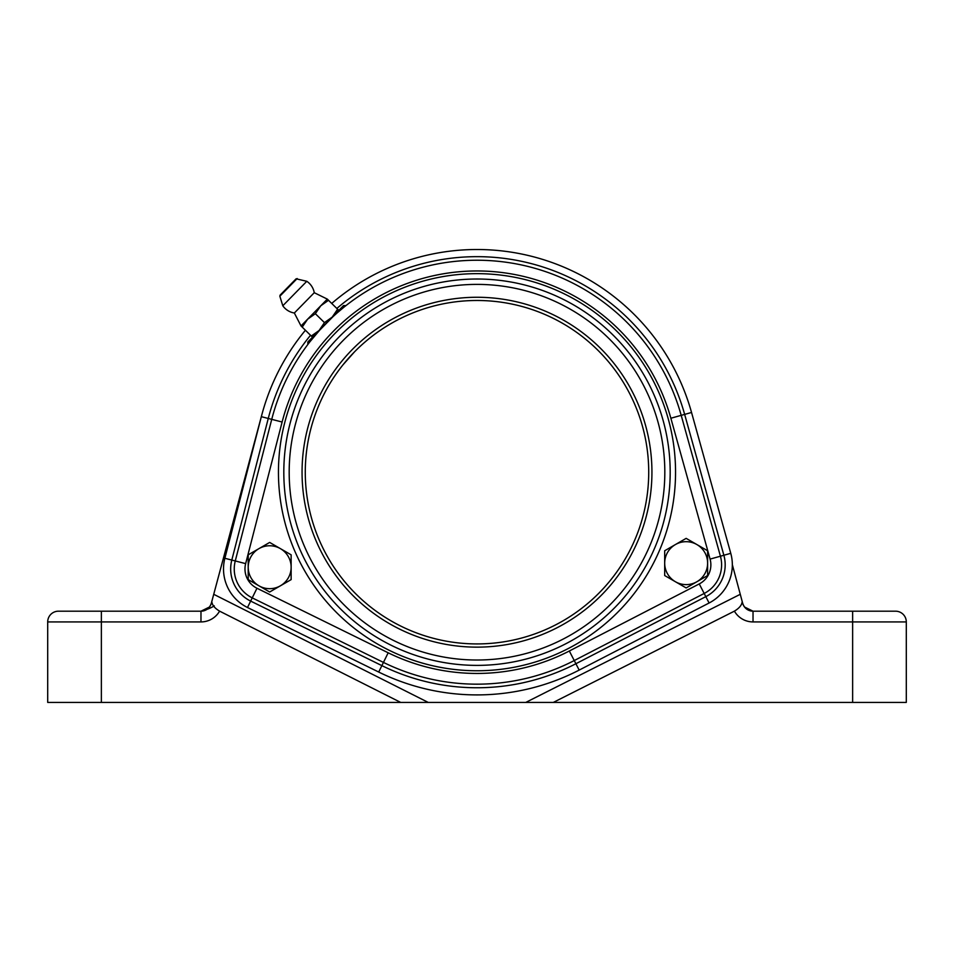 <?xml version="1.0" encoding="UTF-8"?>
<svg xmlns="http://www.w3.org/2000/svg" width="954" height="954" viewBox="0 0 954 954"><rect width="100%" height="100%" fill="white"/><g stroke="black" fill="none" stroke-linecap="round" stroke-linejoin="round"><path stroke-width="1.43" d="M648.72 472.206A171.72 171.72 0 0 1 391.14 620.923A171.72 171.72 0 0 1 391.14 323.489A171.72 171.72 0 0 1 648.72 472.206M354.399 351.978L343.046 364.762M314.391 336.237L309.943 341.735C307.462 344.954 307.462 344.954 309.943 341.735C307.462 344.954 307.462 344.954 309.943 341.735L319.697 330.132L332.898 316.752M319.697 330.132A211.967 211.967 0 0 0 271.735 419.355L235.268 560.952A32.197 32.197 0 0 0 252.238 597.872A32.197 32.197 0 0 1 235.268 560.952L231.798 560.07A35.775 35.775 0 0 0 250.652 601.092L381.874 665.63A215.544 215.544 0 0 0 575.894 663.734L705.817 596.644A35.775 35.775 0 0 0 723.871 555.252L684.65 414.394L681.204 415.348A211.967 211.967 0 0 0 331.885 317.706M670.173 470.322A193.185 193.185 0 0 0 378.774 305.852A193.185 193.185 0 0 0 382.053 640.444A193.185 193.185 0 0 0 670.173 470.322M651.928 470.501A174.94 174.94 0 0 1 391.021 624.56A174.94 174.94 0 0 1 388.051 321.57A174.94 174.94 0 0 1 651.928 470.501M256.972 588.248L252.238 597.872L383.448 662.41A211.967 211.967 0 0 0 574.248 660.55L704.183 593.46A32.197 32.197 0 0 0 720.425 556.218L681.204 415.348L670.865 418.234L710.086 559.092A21.465 21.465 0 0 1 699.258 583.92L569.323 651.01A201.234 201.234 0 0 1 388.183 652.786L256.972 588.248A21.465 21.465 0 0 1 245.655 563.635L282.122 422.026L268.265 418.46L231.798 560.07L224.87 558.281A42.93 42.93 0 0 0 247.503 607.507L378.714 672.045A222.699 222.699 0 0 0 579.173 670.09L709.096 603A42.93 42.93 0 0 0 730.764 553.332L691.543 412.474A222.699 222.699 0 0 0 331.718 303.432M305.411 330.251A222.699 222.699 0 0 0 261.336 416.671L224.87 558.281A42.93 42.93 0 0 0 247.503 607.507L252.238 597.872M309.943 341.735L307.832 343.893L307.808 341.997L343.512 305.602L345.408 305.578L343.285 307.737C346.457 305.197 346.457 305.197 343.285 307.737C346.457 305.197 346.457 305.197 343.285 307.737L337.883 312.292M314.26 292.699L327.317 299.115L301.011 325.934L294.345 313.007L314.26 292.699A17.434 17.434 0 0 0 306.794 281.299L282.801 305.769A17.434 17.434 0 0 0 294.345 313.007M296.122 278.806L280.106 295.144L296.122 278.806L306.794 281.299M312.507 337.203L301.011 325.934M311.314 336.035L319.089 330.501L324.455 322.619L332.231 317.098L337.609 309.215L328.51 300.295L320.735 305.817L315.357 313.699L307.593 319.232L302.215 327.115M324.455 322.619L315.357 313.699M337.609 309.215L338.813 310.384M327.317 299.115L328.51 300.295M696.885 544.555L707.618 550.756L707.618 563.146A21.465 21.465 0 0 0 675.42 544.555L686.153 538.366L696.885 544.555M707.618 575.548L696.885 581.737A21.465 21.465 0 0 0 707.618 563.146L707.618 575.548M686.153 587.938L675.42 581.737A21.465 21.465 0 0 0 696.885 581.737L686.153 587.938M664.688 563.146L664.688 550.756L675.42 544.555A21.465 21.465 0 0 0 675.42 581.737L664.688 575.548L664.688 563.146M280.404 548.633L291.137 554.823L291.137 567.225A21.465 21.465 0 0 0 258.939 548.633L269.672 542.432L280.404 548.633M291.137 579.615L280.404 585.804A21.465 21.465 0 0 0 291.137 567.225L291.137 579.615M269.672 592.005L258.939 585.804A21.465 21.465 0 0 0 280.404 585.804L269.672 592.005M248.207 567.225L248.207 554.823L258.939 548.633A21.465 21.465 0 0 0 258.939 585.804L248.207 579.615L248.207 567.225M214.28 605.885C210.834 608.044 206.398 609.809 200.972 611.192L209.463 607.018M58.432 611.192A10.732 10.732 0 0 0 47.7 621.925A10.732 10.732 0 0 1 58.432 611.192A10.732 10.732 0 0 0 47.7 621.925L47.7 702.418L400.692 702.418L219.587 611.144C214.602 608.127 212.015 604.896 211.812 601.461L211.335 603.238C209.582 608.318 206.124 610.965 200.972 611.192L58.432 611.192L101.362 611.192L101.362 621.925L200.972 621.925L200.972 611.192A10.732 10.732 0 0 0 211.335 603.238L210.774 604.812M743.226 604.812L742.665 603.238C744.418 608.318 747.876 610.965 753.028 611.192L744.537 607.018M742.188 601.461C741.985 604.896 739.398 608.127 734.413 611.144A21.465 21.465 0 0 0 753.028 621.925L753.028 611.192A10.732 10.732 0 0 1 742.665 603.238L740.268 594.306L525.773 702.418L553.308 702.418L734.413 611.144M553.308 702.418L906.3 702.418L906.3 621.925A10.732 10.732 0 0 0 895.567 611.192L753.028 611.192M732.338 564.685L740.268 594.306M261.885 414.573L211.812 601.461M525.773 702.418L400.692 702.418M213.732 594.306L428.227 702.418M282.122 422.026A201.234 201.234 0 0 1 670.865 418.234M675.539 470.262A198.551 198.551 0 0 0 376.043 301.237A198.551 198.551 0 0 0 379.406 645.119A198.551 198.551 0 0 0 675.539 470.262M664.807 470.37A187.819 187.819 0 0 1 384.689 635.769A187.819 187.819 0 0 1 381.505 310.479A187.819 187.819 0 0 1 664.807 470.37M699.258 583.92L704.183 593.46A32.197 32.197 0 0 0 720.425 556.218L730.764 553.332M704.183 593.46L709.096 603M388.183 652.786L383.448 662.41A211.967 211.967 0 0 0 574.248 660.55L579.173 670.09M383.448 662.41L378.714 672.045M691.543 412.474L684.65 414.394A215.544 215.544 0 0 0 336.845 308.452M310.539 335.271A215.544 215.544 0 0 0 268.265 418.46L261.336 416.671M710.086 559.092L720.425 556.218M569.323 651.01L574.248 660.55M245.655 563.635L235.268 560.952M282.801 305.769L279.844 296.205L297.183 278.532M753.028 621.925L852.637 621.925L852.637 611.192M852.637 702.418L852.637 621.925L906.3 621.925M47.7 621.925L101.362 621.925L101.362 702.418M200.972 621.925A21.465 21.465 0 0 0 219.587 611.144M279.844 296.205L280.106 295.144"/></g></svg>
